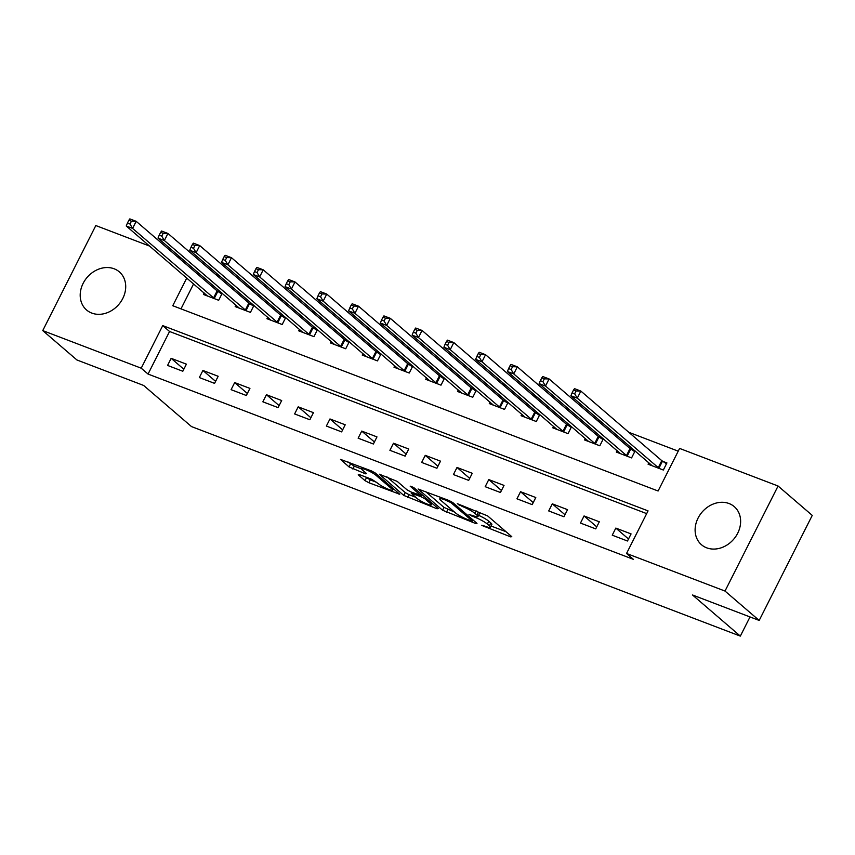 <?xml version="1.0" encoding="UTF-8"?>
<svg xmlns="http://www.w3.org/2000/svg" width="855" height="855" viewBox="0 0 855 855"><rect width="100%" height="100%" fill="white"/><g stroke="black" fill="none" stroke-linecap="round" stroke-linejoin="round"><path stroke-width="1.28" d="M481.451 525.269L510.638 536.865L511.782 536.662L487.628 515.896L457.297 503.68L462.598 506.598A10.121 1.614 -153.2 0 1 474.878 513.342L476.887 515.073A10.121 1.614 -153.2 0 1 477.945 516.58A10.121 1.614 -153.2 0 1 473.2 515.715L468.968 514.55L475.081 517.328A10.121 1.614 -153.2 0 1 487.361 524.062L489.37 525.793A10.121 1.614 -153.2 0 1 490.428 527.311A10.121 1.614 -153.2 0 1 485.683 526.445L481.451 525.269M114.132 268.791A25.137 20.83 130.7 0 1 119.337 271.869A25.137 20.83 130.7 0 1 120.95 301.612A25.137 20.83 130.7 0 1 91.763 313.08A25.137 20.83 130.7 0 1 86.569 309.991A25.137 20.83 130.7 0 1 84.955 280.248A25.137 20.83 130.7 0 1 114.132 268.791M729.058 503.542A25.137 20.83 130.7 0 1 734.253 506.62A25.137 20.83 130.7 0 1 735.866 536.363A25.137 20.83 130.7 0 1 706.69 547.831A25.137 20.83 130.7 0 1 701.485 544.742A25.137 20.83 130.7 0 1 699.871 514.999A25.137 20.83 130.7 0 1 729.058 503.542M359.378 474.6L358.224 474.803L365 480.628L368.836 482.733L399.755 494.243L375.27 473.007L371.433 470.902L340.514 459.392L349.032 466.905L365.47 473.809L366.613 473.617L362.563 470.122A8.465 1.357 -153.2 0 1 361.676 468.85A8.465 1.357 -153.2 0 1 367.682 470.432A8.465 1.357 -153.2 0 1 375.901 475.22L391.804 488.889A8.465 1.357 -153.2 0 1 392.68 490.15A8.465 1.357 -153.2 0 1 386.684 488.579A8.465 1.357 -153.2 0 1 378.466 483.791L371.978 479.409L359.378 474.6M186.764 278.014L172.763 305.727L658.094 491.005L679.607 448.426L778.071 486.014L812.25 515.394L759.187 620.441L692.486 594.973L740.334 636.109L191.488 426.581L143.629 385.445L76.929 359.976L42.75 330.596L95.813 225.549L149.646 246.101M759.187 620.441L725.008 591.062L626.544 553.474L648.058 510.884L162.728 325.605L141.214 368.195L42.75 330.596M646.669 513.62L169.557 331.484L148.054 374.063L633.384 559.341L626.544 553.474M148.054 374.063L141.214 368.195M442.569 510.243L475.84 523.581L476.994 523.378L452.84 502.612L449.003 500.506L418.084 489.007L442.569 510.243L444.012 507.4L454.411 512.017M437.055 508.778L403.784 495.43L379.299 474.194L397.212 481.386L407.012 489.797L410.849 491.914L420.681 495.366L410.154 486.132L413.649 487.468L438.209 508.575L437.055 508.778L437.471 507.945M631.076 533.915L615.824 528.091L612.244 535.187L627.485 541.012L631.076 533.915M599.312 521.785L584.061 515.96L580.481 523.068L595.721 528.882L599.312 521.785M567.549 509.655L552.298 503.841L548.718 510.937L563.958 516.762L567.549 509.655M535.786 497.535L520.535 491.711L516.954 498.807L532.195 504.632L535.786 497.535M504.023 485.405L488.771 479.591L485.191 486.687L500.442 492.512L504.023 485.405M472.259 473.285L457.019 467.461L453.428 474.557L468.679 480.382L472.259 473.285M440.496 461.155L425.256 455.341L421.665 462.437L436.916 468.251L440.496 461.155M408.733 449.035L393.492 443.211L389.901 450.307L405.152 456.132L408.733 449.035M376.97 436.905L361.729 431.091L358.138 438.188L373.389 444.002L376.97 436.905M345.206 424.785L329.966 418.961L326.375 426.057L341.626 431.882L345.206 424.785M313.443 412.655L298.203 406.83L294.612 413.938L309.863 419.752L313.443 412.655M281.69 400.525L266.439 394.711L262.859 401.807L278.099 407.632L281.69 400.525M249.927 388.405L234.676 382.58L231.096 389.677L246.336 395.502L249.927 388.405M218.164 376.275L202.913 370.461L199.333 377.557L214.573 383.371L218.164 376.275M186.401 364.155L171.15 358.33L167.569 365.427L182.81 371.252L186.401 364.155M678.218 451.162L628.81 432.299M601.161 421.739L597.047 420.168M569.398 409.609L565.283 408.049M537.635 397.49L533.531 395.918M505.871 385.359L501.767 383.799M474.108 373.24L470.004 371.668M442.345 361.109L438.241 359.549M410.582 348.99L406.478 347.419M378.818 336.859L374.714 335.288M347.055 324.74L342.951 323.169M315.292 312.609L311.188 311.038M283.529 300.479L279.425 298.919M251.765 288.359L247.661 286.788M220.002 276.229L215.898 274.669M198.948 273.311L198.253 274.679M193.604 283.892L180.982 308.869M648.838 462.726L648.09 464.212L663.341 470.036L666.921 462.929L662.796 461.358M634.827 450.681L631.033 449.228M635.105 450.927L631.578 457.906L616.327 452.081L617.075 450.606M603.064 438.551L599.27 437.108M603.341 438.797L599.815 445.776L584.574 439.962L585.322 438.476M571.3 426.431L567.506 424.978M571.578 426.666L568.051 433.656L552.811 427.831L553.559 426.356M539.537 414.301L535.743 412.858M539.815 414.547L536.288 421.526L521.048 415.712L521.796 414.226M507.774 402.171L503.98 400.728M508.052 402.416L504.525 409.406L489.284 403.581L490.033 402.107M476.011 390.051L472.216 388.598M476.288 390.297L472.762 397.276L457.521 391.462L458.269 389.976M444.247 377.921L440.453 376.478M444.536 378.166L440.998 385.156L425.758 379.331L426.506 377.846M412.484 365.801L408.69 364.348M412.773 366.047L409.246 373.026L393.995 367.212L394.743 365.726M380.721 353.671L376.927 352.228M381.009 353.917L377.483 360.906L362.231 355.082L362.98 353.596M348.958 341.551L345.163 340.098M349.246 341.786L345.719 348.776L330.468 342.951L331.216 341.476M317.194 329.421L313.4 327.978M317.483 329.667L313.956 336.646L298.705 330.832L299.453 329.346M285.431 317.301L281.648 315.848M285.72 317.536L282.193 324.526L266.942 318.701L267.69 317.226M253.668 305.171L249.884 303.728M253.956 305.417L250.43 312.396L235.178 306.582L235.927 305.096M221.915 293.041L218.121 291.598M222.193 293.286L218.666 300.276L203.415 294.451L204.163 292.976M740.334 636.109L750.017 616.936M778.071 486.014L725.008 591.062M177.306 256.66L181.41 258.231M192.108 267.433L191.424 268.801M169.557 331.484L162.728 325.605M615.824 528.091L628.511 538.992M584.061 515.96L596.747 526.862M552.298 503.841L564.984 514.742M520.535 491.711L533.221 502.612M488.771 479.591L501.458 490.492M457.019 467.461L469.694 478.362M425.256 455.341L437.931 466.242M393.492 443.211L406.168 454.112M361.729 431.091L374.405 441.982M329.966 418.961L342.641 429.862M298.203 406.83L310.878 417.732M266.439 394.711L279.115 405.612M234.676 382.58L247.362 393.482M202.913 370.461L215.599 381.362M171.15 358.33L183.836 369.232M490.428 527.311L491.86 524.478A10.121 1.614 -153.2 0 0 490.802 522.961L489.37 525.793M478.576 515.33A10.121 1.614 -153.2 0 1 488.793 521.229L490.802 522.961M477.945 516.58L479.377 513.748A10.121 1.614 -153.2 0 0 478.319 512.231L476.887 515.073M477.229 511.29L478.319 512.231M491.08 526.017L506.042 531.725M425.598 491.572L444.012 507.4M471.223 520.919L472.024 520.78L450.82 502.548L444.515 499.694A10.121 1.614 -153.2 0 0 439.78 498.828A10.121 1.614 -153.2 0 0 440.827 500.346L455.33 512.797A10.121 1.614 -153.2 0 0 467.6 519.541L471.223 520.919M415.626 497.204L409.064 494.703L407.621 497.535M386.813 476.769L405.227 492.598L409.064 494.703M417.176 498.54A8.465 1.357 -153.2 0 0 425.405 503.328A8.465 1.357 -153.2 0 0 431.401 504.899A8.465 1.357 -153.2 0 0 430.525 503.638L424.924 498.818L421.088 496.712L411.244 493.25L417.176 498.54M348.028 461.967L354.301 466.167L361.654 468.968M365.406 476.898L370.279 479.89L376.841 482.402M573.555 389.976L572.123 392.819L574.667 393.792L576.099 390.949L573.555 389.976L574.507 388.651L580.855 391.077L577.275 398.174L570.916 395.747L652.226 465.793M666.494 463.784L661.791 460.653L580.855 391.077L576.099 390.949M659.205 468.455L577.275 398.174L574.667 393.792M570.916 395.747L572.123 392.819M541.792 377.857L540.36 380.689L542.904 381.661L544.336 378.829L541.792 377.857L542.743 376.521L549.092 378.947L545.511 386.043L539.152 383.628L620.463 453.663M634.731 451.654L630.028 448.522L549.092 378.947L544.336 378.829M627.442 456.324L545.511 386.043L542.904 381.661M539.152 383.628L540.36 380.689M510.029 365.726L508.597 368.569L511.14 369.542L512.573 366.699L510.029 365.726L510.98 364.401L517.328 366.827L513.748 373.924L507.389 371.498L588.7 441.543M602.967 439.534L598.265 436.403L517.328 366.827L512.573 366.699M595.679 444.205L513.748 373.924L511.14 369.542M507.389 371.498L508.597 368.569M478.266 353.607L476.834 356.439L479.377 357.411L480.809 354.569L478.266 353.607L479.217 352.271L485.565 354.697L481.985 361.793L475.637 359.367L556.936 429.413M571.204 427.404L566.512 424.272L485.565 354.697L480.809 354.569M563.915 432.074L481.985 361.793L479.377 357.411M475.637 359.367L476.834 356.439M446.502 341.476L445.07 344.319L447.614 345.281L449.046 342.449L446.502 341.476L447.454 340.151L453.813 342.577L450.222 349.674L443.873 347.248L525.173 417.283M539.452 415.284L534.749 412.142L453.813 342.577L449.046 342.449M532.152 419.955L450.222 349.674L447.614 345.281M443.873 347.248L445.07 344.319M414.75 329.357L413.307 332.189L415.851 333.161L417.283 330.319L414.75 329.357L415.69 328.021L422.049 330.447L418.458 337.543L412.11 335.117L493.421 405.163M507.688 403.154L502.986 400.022L422.049 330.447L417.283 330.319M500.399 407.824L418.458 337.543L415.851 333.161M412.11 335.117L413.307 332.189M382.987 317.226L381.544 320.069L384.087 321.031L385.52 318.199L382.987 317.226L383.927 315.901L390.286 318.327L386.695 325.424L380.347 322.998L461.657 393.033M475.925 391.034L471.223 387.892L390.286 318.327L385.52 318.199M468.636 395.705L386.695 325.424L384.087 321.031M380.347 322.998L381.544 320.069M351.223 305.096L349.791 307.939L352.324 308.912L353.756 306.069L351.223 305.096L352.164 303.771L358.523 306.197L354.932 313.293L348.584 310.867L429.894 380.913M444.162 378.904L439.459 375.773L358.523 306.197L353.756 306.069M436.873 383.574L354.932 313.293L352.324 308.912M348.584 310.867L349.791 307.939M319.46 292.976L318.028 295.809L320.561 296.781L322.004 293.949L319.46 292.976L320.401 291.641L326.76 294.067L323.169 301.174L316.82 298.748L398.131 368.783M412.399 366.774L407.696 363.642L326.76 294.067L322.004 293.949M405.11 371.444L323.169 301.174L320.561 296.781M316.82 298.748L318.028 295.809M287.697 280.846L286.265 283.689L288.798 284.662L290.24 281.819L287.697 280.846L288.637 279.521L294.996 281.947L291.405 289.043L285.057 286.617L366.368 356.663M380.635 354.654L375.933 351.523L294.996 281.947L290.24 281.819M373.346 359.324L291.405 289.043L288.798 284.662M285.057 286.617L286.265 283.689M255.934 268.727L254.501 271.559L257.045 272.531L258.477 269.699L255.934 268.727L256.885 267.391L263.233 269.817L259.642 276.913L253.294 274.487L334.604 344.533M348.872 342.524L344.17 339.392L263.233 269.817L258.477 269.699M341.583 347.194L259.642 276.913L257.045 272.531M253.294 274.487L254.501 271.559M224.17 256.596L222.738 259.439L225.282 260.412L226.714 257.569L224.17 256.596L225.121 255.271L231.47 257.697L227.89 264.793L221.531 262.367L302.841 332.403M317.109 330.404L312.406 327.262L231.47 257.697L226.714 257.569M309.82 335.075L227.89 264.793L225.282 260.412M221.531 262.367L222.738 259.439M192.407 244.477L190.975 247.309L193.519 248.281L194.951 245.438L192.407 244.477L193.358 243.141L199.707 245.567L196.126 252.663L189.767 250.237L271.078 320.283M285.346 318.274L280.643 315.142L199.707 245.567L194.951 245.438M278.057 322.944L196.126 252.663L193.519 248.281M189.767 250.237L190.975 247.309M160.644 232.346L159.212 235.189L161.755 236.151L163.187 233.319L160.644 232.346L161.595 231.021L167.943 233.447L164.363 240.544L158.004 238.118L239.315 308.153M253.582 306.154L248.88 303.012L167.943 233.447L163.187 233.319M246.293 310.825L164.363 240.544L161.755 236.151M158.004 238.118L159.212 235.189M128.881 220.227L127.448 223.059L129.992 224.031L131.424 221.189L128.881 220.227L129.832 218.891L136.18 221.317L132.6 228.413L126.241 225.987L207.551 296.033M221.819 294.024L217.117 290.892L136.18 221.317L131.424 221.189M214.53 298.694L132.6 228.413L129.992 224.031M126.241 225.987L127.448 223.059M484.518 525.996L484.133 526.744M459.552 504.536L459.167 505.294M472.035 515.266L471.65 516.014M488.793 521.229L487.361 524.062M475.508 516.484L475.081 517.328M476.128 510.863L474.878 513.342M462.983 505.85L462.598 506.598M511.055 536.032L510.638 536.865M476.256 522.747L475.84 523.581M447.838 509.505L446.406 512.348M472.612 519.616L472.024 520.78M451.301 501.596L450.82 502.548M448.512 500.325L448.138 501.073M444.899 498.946L444.515 499.694M405.227 492.598L403.784 495.43M420.949 493.73L420.361 494.895M431.112 502.473L430.525 503.638M425.512 497.653L424.924 498.818M422.092 494.714L421.088 496.712M413.104 492.769L412.73 493.527M392.392 487.724L391.804 488.889M376.489 474.055L375.901 475.22M365.887 472.986L365.47 473.809M354.301 466.167L352.869 469.01M350.465 464.062L349.032 466.905M398.687 493.132L398.27 493.966M370.279 479.89L368.836 482.733M366.442 477.785L365 480.628M662.486 461.155L658.906 468.251M661.791 460.653L658.211 467.749M630.723 449.035L627.143 456.132M630.028 448.522L626.448 455.619M598.96 436.905L595.379 444.002M598.265 436.403L594.685 443.499M567.207 424.785L563.616 431.882M566.512 424.272L562.921 431.369M535.444 412.655L531.853 419.752M534.749 412.142L531.158 419.249M503.68 400.525L500.09 407.632M502.986 400.022L499.395 407.119M471.917 388.405L468.326 395.502M471.223 387.892L467.632 394.989M440.154 376.275L436.563 383.371M439.459 375.773L435.868 382.869M408.391 364.155L404.8 371.252M407.696 363.642L404.105 370.739M376.627 352.025L373.047 359.121M375.933 351.523L372.353 358.619M344.864 339.905L341.284 347.002M344.17 339.392L340.589 346.489M313.101 327.775L309.521 334.871M312.406 327.262L308.826 334.369M281.338 315.655L277.757 322.752M280.643 315.142L277.063 322.239M249.575 303.525L245.994 310.622M248.88 303.012L245.3 310.109M217.811 291.395L214.231 298.502M217.117 290.892L213.536 297.989M472.89 519.851L472.259 521.112M440.56 497.289L439.78 498.828M421.344 494.072L420.681 495.366M432.17 503.381L431.401 504.899M411.747 492.256L411.244 493.25M393.45 488.633L392.68 490.15M362.392 467.45L361.676 468.85"/></g></svg>

